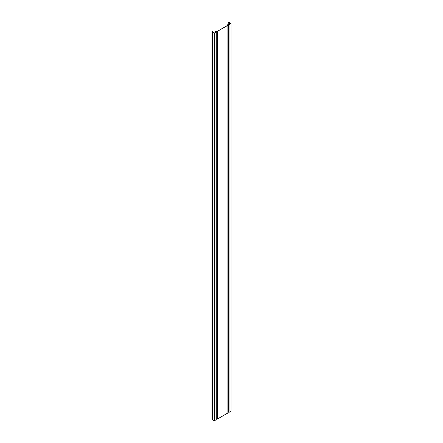 <?xml version="1.0" encoding="UTF-8"?>
<svg xmlns="http://www.w3.org/2000/svg" width="443" height="443" viewBox="0 0 443 443"><rect width="100%" height="100%" fill="white"/><g stroke="black" fill="none" stroke-linecap="round" stroke-linejoin="round"><path stroke-width="0.66" d="M216.278 32.023L216.278 419.687L214.268 420.85L214.268 33.181L216.278 32.023L215.652 31.591L215.835 31.364L217.413 31.364L227.907 25.306L227.907 24.393L229.042 24.653L231.052 23.49L229.618 22.659A0.642 0.371 0 0 0 228.854 22.599L228.211 22.15L228.211 24.188M212.646 419.333L211.948 419.283L211.948 31.619L212.723 31.913A0.642 0.371 0 0 0 212.834 32.356L214.268 33.181M214.268 420.85L212.834 420.019A0.642 0.371 180 0 1 212.646 419.759L212.646 32.09M231.052 23.49L231.052 411.159L229.042 412.317L227.907 412.062M227.907 25.306L227.907 412.976L217.413 419.034L216.278 419.034M211.948 31.619L212.839 31.946A0.515 0.299 0 0 0 212.922 32.3L214.268 33.075L216.101 32.018L215.464 31.503L217.358 31.292L227.78 25.273L227.78 24.393L227.78 25.273M217.413 419.034L217.413 31.364M227.78 24.393L229.037 24.548L230.869 23.49L229.524 22.715A0.515 0.299 0 0 0 228.915 22.665L228.211 22.427M229.042 412.317L229.042 24.653M212.834 32.356L212.834 420.019M215.553 31.641L215.553 32.333M215.835 31.364L215.835 31.713M229.524 22.715L229.524 24.265M228.3 24.287L228.3 411.957M212.839 31.946L212.839 32.234M228.915 22.665L228.915 24.492M212.418 31.619L212.418 419.283M212.895 31.813L212.895 32.284M215.464 31.503L215.464 32.383M212.767 31.813L212.767 419.482"/></g></svg>
